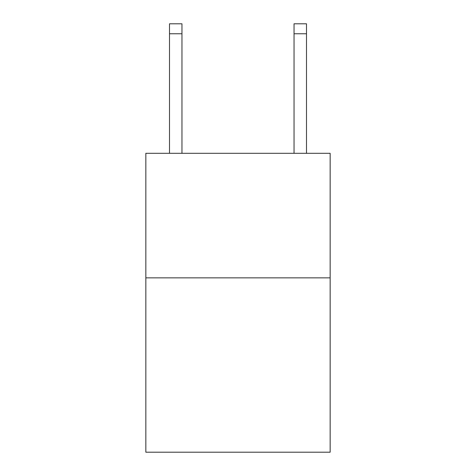 <?xml version="1.0" encoding="UTF-8"?>
<svg xmlns="http://www.w3.org/2000/svg" width="476" height="476" viewBox="0 0 476 476"><rect width="100%" height="100%" fill="white"/><g stroke="black" fill="none" stroke-linecap="round" stroke-linejoin="round"><path stroke-width="0.71" d="M330.154 277.853L330.154 452.2L145.846 452.2L145.846 153.314L330.154 153.314L330.154 277.853L145.846 277.853M294.043 153.314L294.043 23.8L306.496 23.8L306.496 153.314M294.043 23.8L306.496 23.8L294.043 23.8M181.957 153.314L181.957 33.76L169.504 33.76L169.504 23.8L181.957 23.8L181.957 33.76M169.504 153.314L169.504 33.76M294.043 33.76L306.496 33.76"/></g></svg>
